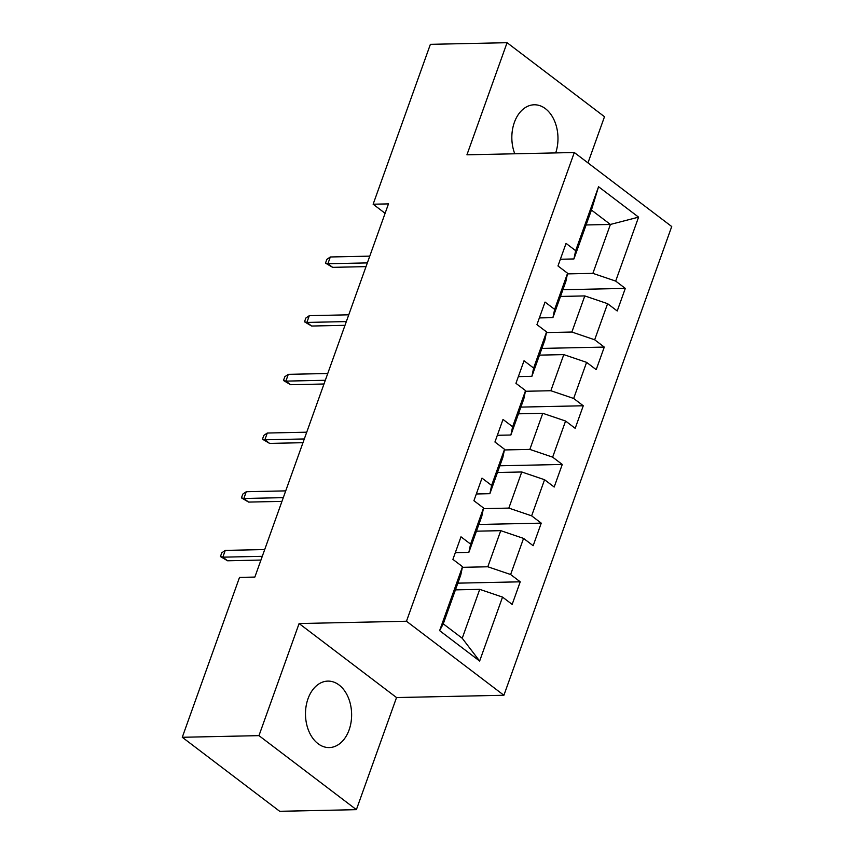 <?xml version="1.0" encoding="UTF-8"?>
<svg xmlns="http://www.w3.org/2000/svg" width="854" height="854" viewBox="0 0 854 854"><rect width="100%" height="100%" fill="white"/><g stroke="black" fill="none" stroke-linecap="round" stroke-linejoin="round"><path stroke-width="1.28" d="M555.698 152.909A33.242 23.069 88.8 0 0 534.198 104.786A33.242 23.069 88.8 0 0 514.364 122.421A33.242 23.069 88.8 0 0 514.77 153.784M308.016 698.732A33.242 23.069 88.8 0 0 329.26 747.57A33.242 23.069 88.8 0 0 349.094 729.946A33.242 23.069 88.8 0 0 327.84 681.108A33.242 23.069 88.8 0 0 308.016 698.732M587.968 162.89L604.493 116.72L507.073 42.7L430.384 44.333L373.134 204.213L385.101 213.308M503.903 695.263L671.724 226.534L574.304 152.514L406.472 621.242L503.903 695.263L396.534 697.558L299.103 623.537L258.965 735.636L356.385 809.667L396.534 697.558M356.385 809.667L279.696 811.3L182.276 737.28L258.965 735.636M586.09 224.965L610.396 224.453L591.438 210.041L573.92 258.954L575.66 250.681L566.053 243.379L557.972 265.957L567.579 273.259L554.652 309.372L545.033 302.07L536.952 324.637L546.571 331.939L533.633 368.053L524.025 360.751L515.944 383.329L525.552 390.63L512.624 426.744L503.017 419.442L494.936 442.009L504.543 449.311L491.616 485.424L481.998 478.123L473.917 500.7L483.535 508.002L470.597 544.115L460.989 536.814L452.908 559.381L462.516 566.682L439.618 630.636L479.638 661.049L462.227 638.258L479.734 589.356L455.438 589.868M575.66 250.681L598.558 186.738L638.578 217.14L615.681 281.094L625.299 288.396L562.903 289.73M479.638 661.049L502.536 597.095L512.154 604.397L520.235 581.82L510.628 574.518L523.555 538.404L533.163 545.706L541.244 523.139L531.636 515.837L544.564 479.724L554.182 487.026L562.263 464.459L552.645 457.146L565.583 421.033L575.19 428.334L583.271 405.767L573.664 398.466L586.591 362.352L596.199 369.654L604.28 347.087L594.672 339.785L607.6 303.672L617.218 310.973L625.299 288.396M182.276 737.28L239.515 577.4L254.855 577.069L388.474 203.892L373.134 204.213M567.579 273.259L565.839 281.521L552.912 317.635L539.365 317.923M560.502 296.445L584.798 295.922L571.87 332.035L546.432 332.58M552.912 317.635L554.652 309.372M607.6 303.672L584.798 295.922M594.672 339.785L571.87 332.035M546.571 331.939L544.831 340.202L531.893 376.326L518.346 376.614M539.482 355.125L563.789 354.613L550.851 390.726L525.423 391.271M531.893 376.326L533.633 368.053M586.591 362.352L563.789 354.613M573.664 398.466L550.851 390.726M525.552 390.63L523.812 398.893L510.884 435.006L497.338 435.294M518.474 413.816L542.77 413.293L529.843 449.407L504.404 449.951M510.884 435.006L512.624 426.744M565.583 421.033L542.77 413.293M552.645 457.146L529.843 449.407M504.543 449.311L502.803 457.573L489.876 493.687L476.318 493.986M497.466 472.497L521.762 471.984L508.835 508.098L483.396 508.642M489.876 493.687L491.616 485.424M544.564 479.724L521.762 471.984M531.636 515.837L508.835 508.098M483.535 508.002L481.795 516.264L468.857 552.378L455.31 552.666M476.447 531.188L500.754 530.665L487.815 566.778L462.388 567.323M468.857 552.378L470.597 544.115M523.555 538.404L500.754 530.665M510.628 574.518L487.815 566.778M462.516 566.682L460.776 574.945L443.269 623.858L439.618 630.636M502.536 597.095L479.734 589.356M507.073 42.7L466.935 154.809L574.304 152.514M299.103 623.537L406.472 621.242M443.269 623.858L462.227 638.258M573.92 258.954L560.373 259.242M567.44 273.899L592.879 273.355L610.396 224.453L638.578 217.14M591.438 210.041L598.558 186.738M615.681 281.094L592.879 273.355M520.235 581.82L457.84 583.154M541.244 523.139L478.848 524.473M562.263 464.459L499.868 465.782M583.271 405.767L520.876 407.102M604.28 347.087L541.895 348.411M262.285 556.328L222.83 557.171L227.57 560.779L220.439 556.552L222.83 557.171L225.264 550.403L264.708 549.56M227.57 560.779L260.94 560.064M220.439 556.552L221.784 552.794L225.264 550.403M283.293 497.647L243.849 498.49L248.589 502.088L241.447 497.871L243.849 498.49L246.272 491.712L285.716 490.879M248.589 502.088L281.959 501.373M241.447 497.871L242.803 494.103L246.272 491.712M304.302 438.956L264.857 439.799L269.597 443.407L262.466 439.18L264.857 439.799L267.281 433.031L306.725 432.188M269.597 443.407L302.967 442.692M262.466 439.18L263.811 435.423L267.281 433.031M325.321 380.276L285.876 381.119L290.616 384.716L283.475 380.5L285.876 381.119L288.3 374.34L327.744 373.508M290.616 384.716L323.986 384.001M283.475 380.5L284.82 376.731L288.3 374.34M346.329 321.584L306.885 322.428L311.625 326.036L304.494 321.809L306.885 322.428L309.308 315.66L348.752 314.816M311.625 326.036L344.995 325.321M304.494 321.809L305.839 318.051L309.308 315.66M367.337 262.904L327.893 263.747L332.633 267.345L325.502 263.128L327.893 263.747L330.317 256.979L369.771 256.136M332.633 267.345L366.003 266.629M325.502 263.128L326.847 259.36L330.317 256.979"/></g></svg>
